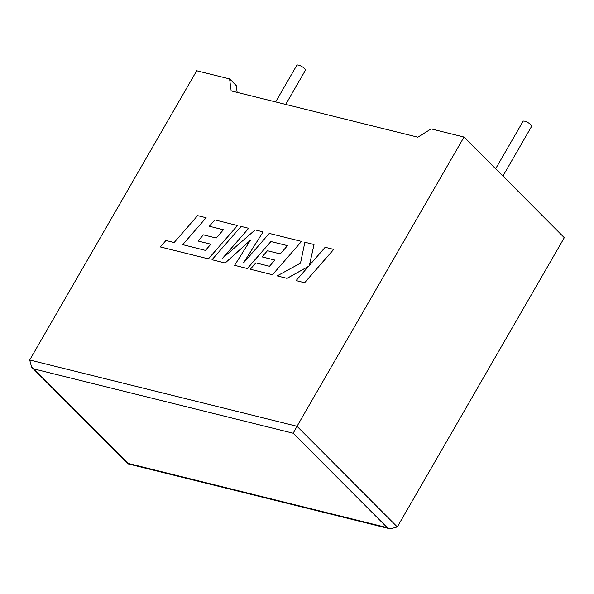 <?xml version="1.0" encoding="UTF-8"?>
<svg xmlns="http://www.w3.org/2000/svg" width="594" height="594" viewBox="0 0 594 594"><rect width="100%" height="100%" fill="white"/><g stroke="black" fill="none" stroke-linecap="round" stroke-linejoin="round"><path stroke-width="0.89" d="M285.707 104.418L305.442 70.226A4.975 1.388 -150 0 0 303.393 67.553A4.975 1.388 -150 0 0 298.522 65.11A4.975 1.388 -150 0 0 296.829 65.243L275.653 101.923M495.634 168.77L523.024 121.339A4.975 1.388 30 0 1 524.717 121.206A4.975 1.388 30 0 1 529.596 123.649A4.975 1.388 30 0 1 531.645 126.314L502.918 176.076M237.147 92.374L236.263 85.603L229.596 78.913L196.696 70.753L29.7 360.001L31.586 367.085L34.081 368.978L128.207 463.431L128.022 463.855L31.586 367.085M29.7 360.001L297.022 426.284L464.018 137.043L431.118 128.883L417.842 137.184L231.163 90.897L229.596 78.913M128.207 463.431L387.303 527.68L390.288 528.89L397.304 526.923L564.3 237.674L464.018 137.043M397.304 526.923L297.022 426.284L293.176 433.226L34.081 368.978M277.168 275.891L287.021 278.334L308.479 266.372L296.087 280.583L304.64 282.729L333.717 249.406L325.17 247.267L309.4 265.362L314.018 244.52L304.878 242.233L300.505 263.149L277.168 275.891L287.051 278.363L308.397 266.461M304.611 282.692L333.687 249.376M309.452 265.303L314.018 244.52M296.087 280.583L304.64 282.729M211.999 259.727L225.133 262.986L250.364 240.288L234.593 265.332L247.342 268.495L270.886 241.513L287.489 245.634L280.279 253.913L267.426 250.727L262.065 256.89L274.918 260.075L269.49 266.268L255.843 262.89L250.326 269.231L272.453 274.718L301.537 241.402L269.275 233.405L243.399 263.068L263.12 231.875L255.138 229.9L222.683 258.108L248.686 228.296L241.075 226.411L211.999 259.727L225.163 263.016L250.282 240.422M234.593 265.332L247.371 268.525L270.916 241.543L287.466 245.649M262.065 256.89L274.896 260.098M250.326 269.231L272.483 274.747L301.537 241.402M243.585 262.86L263.12 231.875M222.921 257.9L248.686 228.296M206.125 217.746L197.602 215.629L174.139 242.515L165.941 240.481L160.358 246.948L208.427 258.865L237.503 225.549L214.85 219.906L209.34 226.255L223.418 229.767L216.223 238.031L203.378 234.845L198.01 241.008L210.863 244.193L205.435 250.386L182.67 244.631L206.125 217.746L182.714 244.639M160.328 246.918L208.427 258.865M237.474 225.52L208.397 258.836M209.34 226.255L223.433 229.752M198.01 241.008L210.848 244.216M387.303 527.68L293.176 433.226M390.288 528.89L128.022 463.855"/></g></svg>
